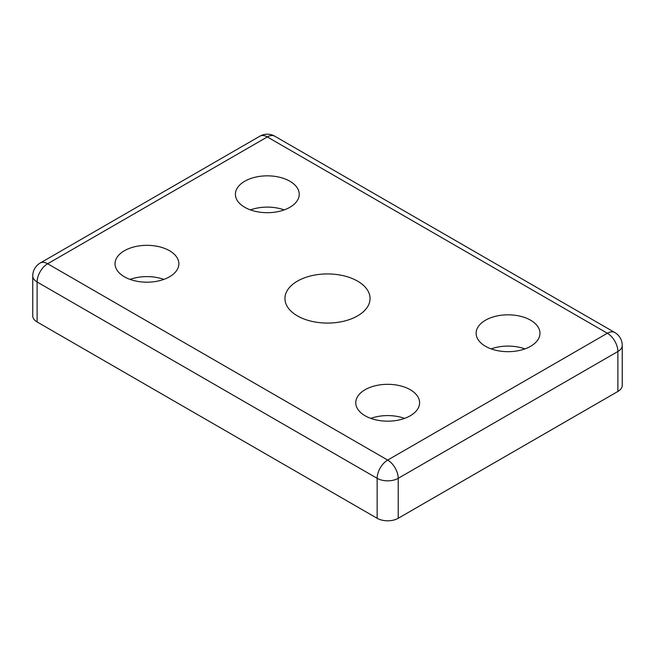 <?xml version="1.0" encoding="UTF-8"?>
<svg xmlns="http://www.w3.org/2000/svg" width="655" height="655" viewBox="0 0 655 655"><rect width="100%" height="100%" fill="white"/><g stroke="black" fill="none" stroke-linecap="round" stroke-linejoin="round"><path stroke-width="0.98" d="M250.431 209.903A31.915 18.43 180 0 1 284.204 209.903M244.749 207.299A31.915 18.43 180 0 1 235.399 194.265A31.915 18.43 180 0 1 255.098 177.243A31.915 18.43 180 0 1 289.887 181.239A31.915 18.43 180 0 1 299.237 194.265A31.915 18.43 180 0 1 279.529 211.287A31.915 18.43 180 0 1 244.749 207.299M130.058 279.398A31.915 18.43 180 0 1 163.84 279.398M124.376 276.787A31.915 18.43 180 0 1 115.034 263.76A31.915 18.43 180 0 1 134.733 246.739A31.915 18.43 180 0 1 169.514 250.726A31.915 18.43 180 0 1 178.864 263.76A31.915 18.43 180 0 1 159.165 280.782A31.915 18.43 180 0 1 124.376 276.787M491.16 348.886A31.915 18.43 180 0 1 524.942 348.886M485.486 346.282A31.915 18.43 180 0 1 476.136 333.256A31.915 18.43 180 0 1 495.835 316.226A31.915 18.43 180 0 1 530.624 320.221A31.915 18.43 180 0 1 539.966 333.256A31.915 18.43 180 0 1 520.267 350.278A31.915 18.43 180 0 1 485.486 346.282M370.796 418.381A31.915 18.43 180 0 1 404.569 418.381M365.113 415.778A31.915 18.43 180 0 1 355.763 402.743A31.915 18.43 180 0 1 375.471 385.721A31.915 18.43 180 0 1 410.251 389.717A31.915 18.43 180 0 1 419.601 402.743A31.915 18.43 180 0 1 399.902 419.773A31.915 18.43 180 0 1 365.113 415.778M297.411 315.882A42.559 24.571 180 0 1 284.941 298.508A42.559 24.571 180 0 1 311.215 275.804A42.559 24.571 180 0 1 357.589 281.134A42.559 24.571 180 0 1 370.059 298.508A42.559 24.571 180 0 1 343.785 321.204A42.559 24.571 180 0 1 297.411 315.882M32.75 275.919L32.75 315.882A14.893 8.597 0 0 0 37.114 321.965L37.114 282.002A14.893 8.597 -60 0 1 47.643 263.76A14.893 8.597 -120 0 0 40.201 263.023A14.893 14.893 0 0 0 32.75 275.919A14.893 8.597 0 0 0 37.114 282.002L377.149 478.322A14.893 8.597 0 0 0 398.215 478.322A14.893 8.597 -120 0 0 387.686 460.08A14.893 8.597 120 0 0 377.149 478.322L377.149 518.285A14.893 8.597 0 0 0 398.215 518.285L398.215 478.322L617.886 351.498A14.893 8.597 0 0 0 622.25 345.414A14.893 14.893 0 0 0 614.799 332.519A14.893 8.597 120 0 0 607.357 333.256A14.893 8.597 60 0 1 617.886 351.498L617.886 391.453A14.893 8.597 0 0 0 622.25 385.377L622.25 345.414M617.886 391.453L398.215 518.285M377.149 518.285L37.114 321.965M267.314 136.936A14.893 8.597 -60 0 1 274.764 136.199A14.893 14.893 0 0 0 259.871 136.199A14.893 8.597 60 0 1 267.314 136.936L607.357 333.256L387.686 460.08L47.643 263.76L267.314 136.936M40.201 263.023L259.871 136.199M274.764 136.199L614.799 332.519"/></g></svg>
